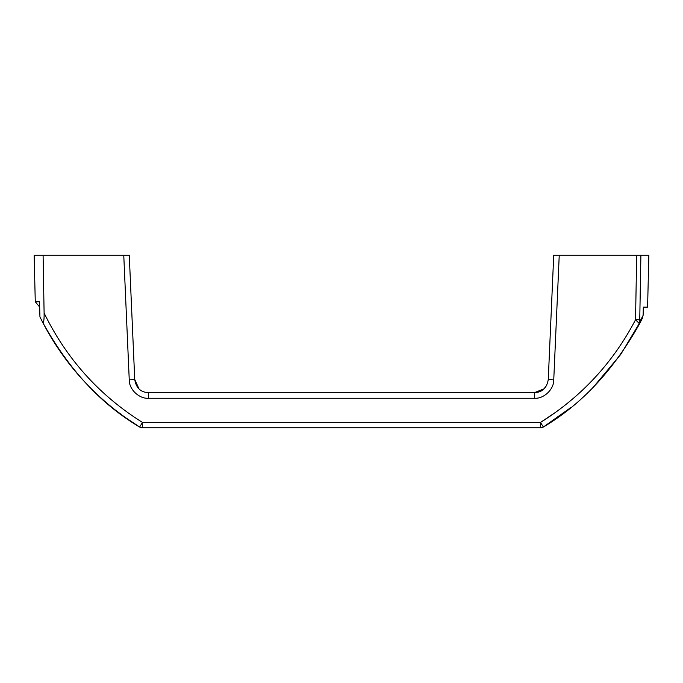 <?xml version="1.0" encoding="UTF-8"?>
<svg xmlns="http://www.w3.org/2000/svg" width="683" height="683" viewBox="0 0 683 683"><rect width="100%" height="100%" fill="white"/><g stroke="black" fill="none" stroke-linecap="round" stroke-linejoin="round"><path stroke-width="1.02" d="M570.476 407.811L543.386 426.995L540.492 422.453C581.446 396.806 613.129 362.571 635.531 319.755L639.553 323.81L642.37 318.304L639.553 323.81C613.599 370.084 581.54 404.481 543.386 426.995A5.498 5.498 0 0 1 540.492 427.823L142.508 427.823A5.498 5.498 0 0 1 139.614 426.995C101.016 404.251 68.684 369.332 42.628 322.239L39.938 316.895L39.503 301.766L39.896 315.392M115 409.783L124.741 417.091L115 409.783C83.428 384.794 58.644 354.306 40.63 318.304L43.02 322.999M63.169 355.689L64.142 357.038M85.52 382.804L88.423 385.844M115.7 410.329L116.648 411.064M124.741 417.091L139.614 426.995L139.87 426.627M138.965 388.815L134.739 379.492L129.266 255.177L43.089 255.177L44.105 313.01C66.49 358.857 99.291 395.337 142.508 422.453L139.614 426.995A5.498 5.498 0 0 0 142.508 427.823L142.252 422.871M639.553 323.81L639.877 321.539L643.104 315.392L643.343 307.128L647.595 307.128L648.85 255.177L553.734 255.177L548.261 379.492L553.751 379.868C554.024 389.267 543.916 398.949 534.533 398.266L148.467 398.266C139.084 398.949 128.976 389.276 129.249 379.868L123.76 255.177M643.343 307.128L643.104 315.392L642.37 318.304L620.736 354.434L593.561 386.885M568 409.783L558.259 417.091L568 409.783M556.978 411.362L540.492 422.453L541.269 423.699M141.449 424.152L141.731 423.699M541.551 424.152L542.012 424.894M42.628 322.239C44.053 323.751 44.182 316.502 44.105 313.01M43.089 255.177L34.15 255.177L35.268 301.766L39.503 301.766M129.249 379.868L134.739 379.492C136.105 387.927 140.681 392.307 148.467 392.631L148.467 398.266M544.027 388.823L534.533 392.631L148.467 392.631M534.533 398.266L534.533 392.631C542.319 392.307 546.895 387.927 548.261 379.492M640.893 255.177L639.749 319.755L635.531 319.755L636.693 255.177M643.104 315.392L641.815 319.413M546.784 385.118L544.069 388.781M639.749 319.755L639.877 321.539L638.981 323.23M543.386 426.995A5.498 5.498 0 0 1 540.492 427.823L540.492 422.453L142.508 422.453M559.24 255.177L553.751 379.868M35.268 301.766L39.657 307.017"/></g></svg>
